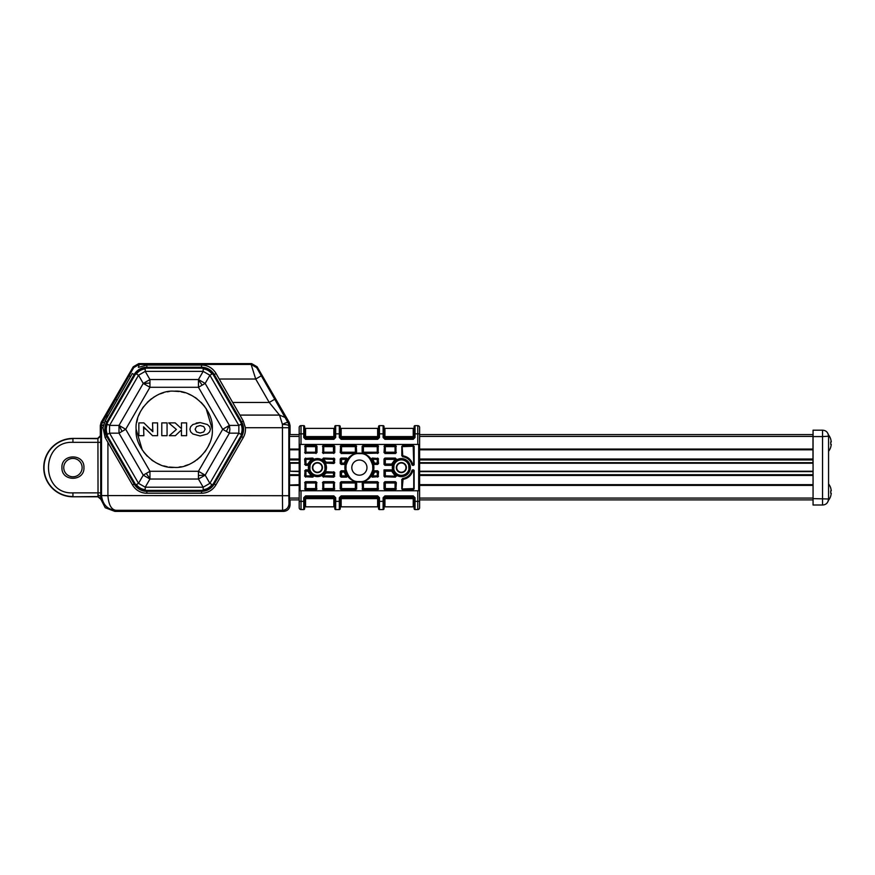 <?xml version="1.0" encoding="UTF-8"?>
<svg xmlns="http://www.w3.org/2000/svg" width="875" height="875" viewBox="0 0 875 875"><rect width="100%" height="100%" fill="white"/><g stroke="black" fill="none" stroke-linecap="round" stroke-linejoin="round"><path stroke-width="1.31" d="M317.034 476.623A9.034 9.034 0 0 1 308.394 467.6A9.034 9.034 0 0 1 317.822 458.587A9.034 9.034 0 0 1 326.463 467.6A9.034 9.034 0 0 1 317.034 476.623A9.034 9.034 0 0 0 326.463 467.6A9.034 9.034 0 0 0 317.822 458.587M317.428 459.123L317.8 459.134C321.781 458.85 324.483 461.738 325.905 467.797C324.22 473.78 321.398 476.547 317.428 476.087L317.056 476.077C313.075 476.361 310.373 473.473 308.941 467.414C310.636 461.431 313.458 458.664 317.428 459.123M400.958 476.623A9.034 9.034 0 0 1 392.328 467.6A9.034 9.034 0 0 1 401.756 458.587A9.034 9.034 0 0 1 410.386 467.6A9.034 9.034 0 0 1 400.958 476.623A9.034 9.034 0 0 0 410.386 467.6A9.034 9.034 0 0 0 401.756 458.587M401.352 459.123L401.734 459.134C405.716 458.85 408.417 461.738 409.839 467.797C408.155 473.78 405.322 476.547 401.352 476.087L400.98 476.077C396.998 476.361 394.297 473.473 392.875 467.414C394.559 461.431 397.392 458.664 401.352 459.123M358.991 482.103A14.503 14.503 0 0 1 344.892 467.6A14.503 14.503 0 0 1 359.789 453.108A14.503 14.503 0 0 1 373.898 467.6A14.503 14.503 0 0 1 358.991 482.103A14.503 14.503 0 0 0 373.898 467.6A14.503 14.503 0 0 0 359.789 453.108M359.395 453.644L359.778 453.655C366.352 453.064 370.869 457.778 373.352 467.797C370.595 477.739 365.947 482.333 359.395 481.567L359.012 481.556C352.439 482.147 347.911 477.433 345.439 467.414C348.184 457.472 352.844 452.878 359.395 453.644M312.473 458.073A0.908 0.908 0 0 1 312.922 459.78L312.473 458.445L311.238 459.353L312.747 459.452A9.406 9.406 0 0 0 308.602 464.352L307.748 464.045L311.238 459.353L305.944 459.353L305.944 458.445L312.473 458.073L305.944 458.445A0.908 0.908 -45 0 0 305.025 459.353L305.944 459.353L305.944 464.045L305.025 464.045L304.653 458.981L305.025 464.045A0.908 0.908 -135 0 0 305.944 464.953L304.653 464.417M312.922 475.431A0.908 0.908 0 0 1 312.473 477.137L312.747 475.759L311.238 475.858L312.473 476.766L305.944 476.766L305.944 475.858L305.025 475.858L305.025 471.166L305.944 471.166L305.944 475.858L311.238 475.858L307.748 471.166L308.602 470.848A9.406 9.406 0 0 0 312.747 475.759L312.922 475.431M309.673 467.6A7.755 7.755 0 0 0 317.428 475.355A7.755 7.755 0 0 0 325.183 467.6A7.755 7.755 0 0 0 317.428 459.845A7.755 7.755 0 0 0 309.673 467.6M312.408 467.6A5.02 5.02 0 0 0 317.428 472.62A5.02 5.02 0 0 0 322.448 467.6A5.02 5.02 0 0 0 317.428 462.591A5.02 5.02 0 0 0 312.408 467.6M393.608 467.6A7.755 7.755 0 0 0 401.352 475.355A7.755 7.755 0 0 0 409.106 467.6A7.755 7.755 0 0 0 401.352 459.845A7.755 7.755 0 0 0 393.608 467.6M396.342 467.6A5.02 5.02 0 0 0 401.352 472.62A5.02 5.02 0 0 0 406.372 467.6A5.02 5.02 0 0 0 401.352 462.591A5.02 5.02 0 0 0 396.342 467.6M351.816 467.6A7.569 7.569 0 0 0 359.395 475.18A7.569 7.569 0 0 0 366.964 467.6A7.569 7.569 0 0 0 359.395 460.031A7.569 7.569 0 0 0 351.816 467.6M312.802 467.6A4.627 4.627 0 0 0 317.428 472.227A4.627 4.627 0 0 0 322.055 467.6A4.627 4.627 0 0 0 317.428 462.984A4.627 4.627 0 0 0 312.802 467.6M396.736 467.6A4.627 4.627 0 0 0 401.352 472.227A4.627 4.627 0 0 0 405.978 467.6A4.627 4.627 0 0 0 401.352 462.984A4.627 4.627 0 0 0 396.736 467.6M415.045 437.5L414.127 437.5L414.127 427.47L414.127 433.847L415.045 433.847L415.045 437.5L413.219 439.327L384.934 439.327L383.108 437.5L383.108 433.847L379.466 433.847L379.466 437.5L377.639 439.327L341.152 439.327L339.325 437.5L339.325 425.644L335.672 425.644A0.908 0.908 0 0 0 334.764 426.552L334.764 437.5A0.908 0.908 0 0 1 333.845 438.408L305.572 438.408A0.908 0.908 0 0 1 304.653 437.5L304.653 426.552A0.908 0.908 0 0 0 303.745 425.644L301.011 425.644A1.827 1.827 0 0 0 299.184 427.47L299.184 507.741A1.827 1.827 0 0 0 301.011 509.567A1.827 1.827 0 0 1 299.184 507.741M304.653 508.659A0.908 0.908 0 0 1 303.745 509.567A0.908 0.908 0 0 0 304.653 508.659L304.653 497.711A0.908 0.908 0 0 1 305.572 496.792L333.845 496.792A0.908 0.908 0 0 1 334.764 497.711L334.764 508.659A0.908 0.908 0 0 0 335.672 509.567L339.325 509.567A0.908 0.908 0 0 0 340.233 508.659L340.233 497.711A0.908 0.908 0 0 1 341.152 496.792L377.639 496.792A0.908 0.908 0 0 1 378.547 497.711L378.547 508.659A0.908 0.908 0 0 0 379.466 509.567L383.108 509.567A0.908 0.908 0 0 0 384.027 508.659L384.027 497.711A0.908 0.908 0 0 1 384.934 496.792L413.219 496.792A0.908 0.908 0 0 1 414.127 497.711L414.127 508.659A0.908 0.908 0 0 0 415.045 509.567L417.78 509.567A1.827 1.827 180 0 0 419.606 507.741L419.606 490.777L299.184 490.777M299.184 444.434L419.606 444.434L419.606 427.47A1.827 1.827 0 0 0 417.78 425.644A1.827 1.827 0 0 1 419.606 427.47M419.606 490.777L419.606 444.434M304.653 501.364L303.745 501.364L303.745 509.567L301.011 509.567L301.011 501.364L299.184 501.364M301.011 490.777L301.011 501.364L303.745 501.364L303.745 497.711L305.572 495.884L333.845 495.884L335.672 497.711L335.672 501.364L339.325 501.364L339.325 497.711L341.152 495.884L377.639 495.884L379.466 497.711L379.466 501.364L383.108 501.364L383.108 497.711L384.934 495.884L413.219 495.884L415.045 497.711L415.045 501.364L414.127 501.364L414.127 507.741L414.127 501.364M402.62 456.728A10.948 10.948 0 0 1 411.972 464.909L412.256 464.548A11.32 11.32 0 0 0 402.97 456.4L401.811 455.82L402.97 456.4L403.047 455.853C407.98 456.783 411.228 459.637 412.781 464.406L412.256 464.548A0.547 0.547 -142.8 0 0 412.781 464.953L411.972 464.909M401.811 446.261L403.102 445.725L401.811 446.261L401.811 455.82M413.219 445.342L413.755 446.633L413.219 445.342L402.73 445.342M414.127 464.778L413.208 464.953A0.547 0.547 135 0 0 413.755 464.406L413.208 446.633L414.127 464.778L414.127 446.261M413.58 465.325L412.497 465.325M414.127 488.95L414.127 470.433L414.127 488.95L412.847 489.486L413.755 488.578L413.755 470.805A0.547 0.547 45 0 0 413.208 470.258L414.127 470.433M403.047 479.358L402.97 478.811L401.811 479.391L402.97 478.811A11.32 11.32 0 0 0 412.256 470.662L412.781 470.805C411.228 475.573 407.98 478.428 403.047 479.358L402.183 488.578L402.73 489.869L413.219 489.869M402.73 489.869L401.811 488.95L402.73 479.719M401.811 479.391L401.811 488.95M411.972 470.302L412.781 470.258A0.547 0.547 -37.2 0 0 412.256 470.662L411.972 470.302A10.948 10.948 0 0 1 402.62 478.483M412.497 469.886L413.58 469.886M308.011 465.325L305.944 464.953L305.944 464.045L307.748 464.045L307.748 464.953A0.908 0.908 145.1 0 0 308.602 464.352L308.011 465.325L305.572 465.325M304.653 458.981L305.572 458.073M322.809 460.359L322.448 459.627L323.728 459.441L326.222 462.219L325.445 462.689A9.406 9.406 0 0 0 323.17 460.163L322.809 460.359M322.448 458.981L323.728 458.445A0.908 0.908 -45 0 0 322.82 459.353L322.82 459.441A0.908 0.908 -116.2 0 0 323.17 460.163L323.728 458.445L333.473 458.445L333.473 459.353L322.448 458.981L322.448 459.627M333.845 458.073L334.764 458.981L334.392 462.219L333.473 462.219L333.473 459.353L334.392 459.353A0.908 0.908 45 0 0 333.473 458.445L323.356 458.073M334.764 462.591L333.845 463.498L326.222 463.127L326.222 462.219L333.473 462.219L333.473 463.127A0.908 0.908 135 0 0 334.392 462.219L334.764 458.981M326.014 463.498L325.445 462.689A0.908 0.908 -150.7 0 0 326.222 463.127L333.845 463.498M325.227 472.161L333.473 472.084L333.473 472.992L334.392 472.992L334.392 475.858L333.473 475.858L333.473 476.766L323.728 476.766L323.728 475.858L333.473 475.858L333.473 472.992L326.222 472.992L326.222 472.084A0.908 0.908 -29.3 0 0 325.445 472.522L325.227 472.161M333.845 471.712L334.392 472.992A0.908 0.908 45 0 0 333.473 472.084L326.014 471.712M334.764 476.23L333.473 476.766A0.908 0.908 135 0 0 334.392 475.858L334.764 472.62M323.356 477.137L322.82 475.858A0.908 0.908 -135 0 0 323.728 476.766L333.845 477.137M322.448 475.584L323.17 475.048A9.406 9.406 0 0 0 325.445 472.522L326.222 472.992L322.448 476.23M305.572 477.137L305.025 475.858A0.908 0.908 -135 0 0 305.944 476.766L312.473 477.137M304.653 470.794L305.944 470.258A0.908 0.908 -45 0 0 305.025 471.166L304.653 476.23M305.572 469.886L308.011 469.886L308.602 470.848A0.908 0.908 34.9 0 0 307.748 470.258L308.011 469.886M316.969 452.594L316.969 446.261L316.597 452.222L315.689 452.222L315.689 453.141L305.944 453.141L305.944 452.222L305.025 452.222L305.025 446.633L305.944 446.633L305.944 445.714L315.689 445.714L315.689 446.633L316.597 446.633A0.908 0.908 45 0 0 315.689 445.714L305.944 445.714A0.908 0.908 -45 0 0 305.025 446.633L305.025 452.222A0.908 0.908 -135 0 0 305.944 453.141L315.689 453.141A0.908 0.908 135 0 0 316.597 452.222L316.061 453.512M305.572 453.512L304.653 452.594M304.653 446.261L305.572 445.342M316.061 445.342L316.969 446.261M384.934 453.512L395.423 453.512L385.306 453.141L385.306 452.222L384.027 452.594L385.306 453.141A0.908 0.908 -135 0 1 384.398 452.222L384.398 446.633L385.306 446.633L385.306 445.714L395.052 445.714L395.052 446.633L395.97 446.633L395.97 452.222L395.052 452.222L395.052 453.141A0.908 0.908 135 0 0 395.97 452.222L395.97 446.633A0.908 0.908 45 0 0 395.052 445.714L385.306 445.714A0.908 0.908 -45 0 0 384.398 446.633L384.027 452.594M384.027 446.261L384.934 445.342M395.423 445.342L396.342 446.261M396.342 452.594L395.423 453.512M384.027 458.981L395.423 458.073L384.934 458.073L384.027 458.981L384.027 464.417L384.934 465.325L391.934 465.325L392.798 464.702L391.672 464.045L391.934 465.325M395.423 458.073L395.97 459.353L385.306 459.353L385.306 464.045L384.027 464.417M396.342 459.627L395.609 460.163A0.908 0.908 116.2 0 0 395.97 459.441L395.052 459.441L395.052 458.445A0.908 0.908 45 0 1 395.97 459.353L396.342 458.981M395.97 474.852L396.342 475.584L395.052 475.77L391.672 471.166L392.536 470.848A9.406 9.406 0 0 0 395.609 475.048L395.97 474.852M396.342 476.23L395.052 476.766A0.908 0.908 135 0 0 395.97 475.858L395.97 475.77A0.908 0.908 63.8 0 0 395.609 475.048L395.052 476.766L385.306 476.766L385.306 475.858L396.342 476.23L396.342 475.584M391.934 469.886L391.672 470.258A0.908 0.908 34.9 0 1 392.536 470.848L391.934 469.886L384.027 469.886L385.306 471.166L385.306 475.858L384.398 475.858A0.908 0.908 -135 0 0 385.306 476.766L395.423 477.137M384.934 477.137L384.027 476.23L384.027 469.886M334.764 452.594L334.764 446.261L334.392 452.222L333.473 452.222L333.473 453.141L323.728 453.141L323.728 452.222L322.82 452.222L322.82 446.633L323.728 446.633L323.728 445.714L333.473 445.714L333.473 446.633L334.392 446.633A0.908 0.908 45 0 0 333.473 445.714L323.728 445.714A0.908 0.908 -45 0 0 322.82 446.633L322.82 452.222A0.908 0.908 -135 0 0 323.728 453.141L333.473 453.141A0.908 0.908 135 0 0 334.392 452.222L333.845 453.512M323.356 453.512L322.448 452.594M322.448 446.261L323.356 445.342M333.845 445.342L334.764 446.261M333.845 481.698L323.356 481.698L333.473 482.07L333.473 482.978L334.392 482.978L334.392 488.578L333.473 488.578L333.473 489.497L323.728 489.497L323.728 488.578L322.82 488.578L322.82 482.978L323.728 482.978L323.728 482.07A0.908 0.908 -45 0 0 322.82 482.978L322.82 488.578A0.908 0.908 -135 0 0 323.728 489.497L333.473 489.497A0.908 0.908 135 0 0 334.392 488.578L334.392 482.978A0.908 0.908 45 0 0 333.473 482.07L334.764 482.617M334.764 488.95L333.845 489.869M323.356 489.869L322.448 488.95M322.448 482.617L323.356 481.698M384.027 482.617L395.423 481.698L384.934 481.698L384.027 482.617L384.027 488.95L384.934 489.869L395.423 489.869L384.027 488.95M395.423 481.698L396.342 482.617L395.97 488.578L395.052 488.578L395.052 489.497A0.908 0.908 135 0 0 395.97 488.578L396.342 482.617M396.342 488.95L395.423 489.869M316.061 481.698L305.572 481.698L315.689 482.07L315.689 482.978L316.597 482.978L316.597 488.578L315.689 488.578L315.689 489.497L305.944 489.497L305.944 488.578L305.025 488.578L305.025 482.978L305.944 482.978L305.944 482.07A0.908 0.908 -45 0 0 305.025 482.978L305.025 488.578A0.908 0.908 -135 0 0 305.944 489.497L315.689 489.497A0.908 0.908 135 0 0 316.597 488.578L316.597 482.978A0.908 0.908 45 0 0 315.689 482.07L316.969 482.617M316.969 488.95L316.061 489.869M305.572 489.869L304.653 488.95M304.653 482.617L305.572 481.698M356.661 488.95L356.661 481.852L356.289 488.578L355.37 488.578L355.37 489.497L341.512 489.497L341.512 488.578L340.605 488.578L341.152 489.869L355.37 489.497A0.908 0.908 135 0 0 356.289 488.578L355.742 489.869M340.233 482.617L355.961 481.698L341.152 481.698L340.233 482.617L340.233 488.95M340.233 476.23L340.233 471.712L341.152 470.794L344.531 470.794L345.122 471.822A14.875 14.875 0 0 0 346.708 475.377L347.364 475.716L346.609 477.137L341.512 476.766L341.512 475.858L340.233 476.23L341.152 477.137L346.609 477.137M346.609 458.073L347.364 459.495L346.708 459.834A14.875 14.875 0 0 0 345.122 463.389L344.531 464.417L341.152 464.417L340.233 463.498L340.233 458.981L341.152 458.073L346.609 458.073L341.152 458.073M341.152 453.512L355.961 453.512L341.512 453.141L341.512 452.222L340.233 452.594L341.512 453.141A0.908 0.908 -135 0 1 340.605 452.222L340.605 446.633L341.512 446.633L341.512 445.714L355.37 445.714L355.37 446.633L356.289 446.633L356.661 453.359L356.289 446.633A0.908 0.908 45 0 0 355.37 445.714L341.512 445.714A0.908 0.908 -45 0 0 340.605 446.633L340.233 452.594M340.233 446.261L341.152 445.342M355.742 445.342L356.661 446.261M362.13 446.261L362.13 453.359L362.502 446.633L363.409 446.633L363.409 445.714L377.267 445.714L377.267 446.633L378.175 446.633L378.175 452.222L377.267 452.222L377.267 453.141L362.819 453.512L377.267 453.141A0.908 0.908 135 0 0 378.175 452.222L378.175 446.633A0.908 0.908 45 0 0 377.267 445.714L363.409 445.714A0.908 0.908 -45 0 0 362.502 446.633L363.038 445.342M377.639 445.342L378.547 446.261M378.547 452.594L377.639 453.512M377.639 464.417L374.248 464.417L373.658 463.389A14.875 14.875 0 0 0 372.072 459.834L371.416 459.495L372.17 458.073L377.267 458.445L377.267 459.353L378.175 459.353L377.639 464.417L378.547 463.498L378.175 459.353A0.908 0.908 45 0 0 377.267 458.445L372.17 458.073M377.639 458.073L378.547 458.981M372.17 477.137L371.416 475.716L372.072 475.377A14.875 14.875 0 0 0 373.658 471.822L374.248 470.794L377.639 470.794L378.547 471.712L378.175 475.858L377.267 475.858L377.267 476.766L372.17 477.137L377.267 476.766A0.908 0.908 135 0 0 378.175 475.858L378.547 471.712M378.547 476.23L377.639 477.137M377.639 481.698L362.819 481.698L377.267 482.07L377.267 482.978L378.175 482.978L378.175 488.578L377.267 488.578L377.267 489.497L363.409 489.497L363.409 488.578L362.502 488.578L362.13 481.852L362.502 488.578A0.908 0.908 -135 0 0 363.409 489.497L377.267 489.497A0.908 0.908 135 0 0 378.175 488.578L378.175 482.978A0.908 0.908 45 0 0 377.267 482.07L378.547 482.617M378.547 488.95L377.639 489.869M363.038 489.869L362.13 488.95M384.934 439.327L384.934 437.5L414.127 437.5A0.908 0.908 0 0 1 413.219 438.408L384.934 438.408A0.908 0.908 0 0 1 384.027 437.5L384.027 433.847L383.108 433.847L383.108 425.644L379.466 425.644A0.908 0.908 0 0 0 378.547 426.552L378.547 437.5A0.908 0.908 0 0 1 377.639 438.408L341.152 438.408A0.908 0.908 0 0 1 340.233 437.5L340.233 433.847L335.672 433.847L335.672 437.5L333.845 439.327L305.572 439.327L303.745 437.5L303.745 433.847L299.184 433.847M344.531 470.794L344.247 472.084L345.122 471.822A0.908 0.908 36.8 0 0 344.247 471.166L341.152 470.794M341.152 464.417L344.247 464.045A0.908 0.908 143.2 0 0 345.122 463.389L344.247 463.127L344.531 464.417M374.248 464.417L374.533 463.127L373.658 463.389A0.908 0.908 -143.2 0 0 374.533 464.045L377.267 464.045A0.908 0.908 135 0 0 378.175 463.127L378.547 463.498M377.639 470.794L374.533 471.166A0.908 0.908 -36.8 0 0 373.658 471.822L374.533 472.084L374.248 470.794M334.764 501.364L334.764 507.741L334.764 501.364L335.672 501.364L335.672 509.567M378.547 501.364L378.547 507.741L378.547 501.364L379.466 501.364L379.466 509.567M414.127 433.847L414.127 426.552A0.908 0.908 0 0 1 415.045 425.644L417.78 425.644L417.78 433.847L419.606 433.847M402.183 446.633L402.73 455.492L402.183 446.633M403.102 446.272L412.847 446.272L402.73 446.633M412.847 488.939L403.102 488.939L413.208 488.578M384.027 476.23L384.398 470.258L391.672 470.258L391.672 471.166L385.306 471.166M384.934 458.073L385.306 458.445A0.908 0.908 -45 0 0 384.398 459.353L384.398 464.045A0.908 0.908 -135 0 0 385.306 464.953L385.306 464.045L391.672 464.045L395.052 459.441L395.609 460.163A9.406 9.406 0 0 0 392.536 464.352A0.908 0.908 145.1 0 1 391.672 464.953L384.934 465.325M395.052 482.07L395.052 482.978L395.97 482.978A0.908 0.908 45 0 0 395.052 482.07M355.37 482.978L341.512 482.978L341.512 488.578L355.37 488.578L355.37 482.978L356.289 482.158M345.931 475.858L345.931 476.766A0.908 0.908 119.2 0 0 346.708 475.377L345.931 475.858L344.247 472.084L341.512 472.084L341.512 471.166A0.908 0.908 -45 0 0 340.605 472.084L341.512 472.084L341.512 475.858L345.931 475.858M340.233 458.981L340.605 463.127A0.908 0.908 -135 0 0 341.512 464.045L341.512 463.127L340.233 463.498M340.605 459.353L341.512 459.353L341.512 458.445A0.908 0.908 -45 0 0 340.605 459.353M345.931 458.445L346.708 459.834A0.908 0.908 60.8 0 0 345.931 458.445M355.37 452.222L355.37 446.633L341.512 446.633L341.512 452.222L355.37 452.222L355.917 453.141M363.409 452.222L377.267 452.222L377.267 446.633L363.409 446.633L363.409 452.222L362.502 453.053M372.848 459.353L372.848 458.445A0.908 0.908 -60.8 0 0 372.072 459.834L372.848 459.353L374.533 463.127L377.267 463.127L377.267 459.353L372.848 459.353M377.267 471.166L377.267 472.084L378.175 472.084A0.908 0.908 45 0 0 377.267 471.166M372.848 476.766L372.072 475.377A0.908 0.908 -119.2 0 0 372.848 476.766M363.409 482.978L363.409 488.578L377.267 488.578L377.267 482.978L363.409 482.978L362.863 482.07M339.325 425.644A0.908 0.908 0 0 1 340.233 426.552L340.233 433.847M383.108 425.644A0.908 0.908 0 0 1 384.027 426.552L384.027 433.847M414.127 498.619L413.219 498.619L413.219 506.833A0.908 0.908 0 0 1 414.127 507.741A0.908 0.908 0 0 0 413.219 506.833L384.934 506.833A0.908 0.908 0 0 0 384.027 507.741A0.908 0.908 0 0 1 384.934 506.833L384.934 498.619L384.027 498.619M413.219 495.884L413.219 497.711L415.045 497.711M303.745 497.711L305.572 497.711L305.572 506.833A0.908 0.908 0 0 0 304.653 507.741M305.572 506.833L333.845 506.833A0.908 0.908 0 0 1 334.764 507.741A0.908 0.908 0 0 0 333.845 506.833L333.845 498.619L334.764 498.619M333.845 495.884L333.845 497.711L335.672 497.711M340.233 498.619L341.152 498.619L341.152 506.833A0.908 0.908 0 0 0 340.233 507.741A0.908 0.908 0 0 1 341.152 506.833L377.639 506.833A0.908 0.908 0 0 1 378.547 507.741A0.908 0.908 0 0 0 377.639 506.833L377.639 498.619L378.547 498.619M377.639 495.884L377.639 497.711L379.466 497.711M383.108 497.711L384.934 497.711L384.934 495.884M339.325 497.711L341.152 497.711L341.152 495.884M304.653 498.619L333.845 498.619L333.845 497.711L305.572 497.711L305.572 495.884M412.781 464.406L413.208 464.953L412.781 464.406M413.208 470.805L412.781 470.258L413.208 470.805M323.728 475.77L323.17 475.048A0.908 0.908 -63.8 0 0 322.82 475.77L323.728 475.77M305.944 470.258L305.944 471.166L307.748 471.166L307.748 470.258L305.944 470.258M414.127 436.592L413.219 436.592L413.219 439.327M384.027 436.592L413.219 436.592L413.219 428.378A0.908 0.908 0 0 0 414.127 427.47M304.653 436.592L305.572 436.592L305.572 428.378A0.908 0.908 0 0 1 304.653 427.47A0.908 0.908 0 0 0 305.572 428.378L333.845 428.378A0.908 0.908 0 0 0 334.764 427.47M305.572 439.327L305.572 437.5L303.745 437.5M335.672 437.5L333.845 437.5L333.845 436.592L305.572 436.592L305.572 437.5L333.845 437.5L333.845 439.327M341.152 439.327L341.152 437.5L339.325 437.5M340.233 427.47A0.908 0.908 0 0 0 341.152 428.378L341.152 437.5L377.639 437.5L377.639 439.327M379.466 437.5L377.639 437.5L377.639 428.378A0.908 0.908 0 0 0 378.547 427.47M384.027 427.47A0.908 0.908 0 0 0 384.934 428.378L384.934 437.5L383.108 437.5M413.219 428.378L384.934 428.378M377.639 428.378L341.152 428.378M241.62 423.817L243.086 429.286L241.62 434.766L212.647 484.936C210.47 488.447 207.309 490.273 203.175 490.416L145.228 490.416C141.094 490.273 137.933 488.447 135.756 484.936L106.783 434.766L105.317 429.286L106.783 423.817L135.756 373.636C137.933 370.125 141.094 368.309 145.228 368.167L203.175 368.167L203.175 371.372L209.869 375.244L212.647 373.636L241.62 423.817L238.842 425.414L238.842 433.158L229.403 433.158L222.698 429.286L198.45 471.286L149.953 471.286L125.705 429.286L149.953 387.286L198.45 387.286L202.081 385.197A10.948 4.189 -120 0 0 198.45 380.308L198.45 387.286L222.698 429.286L229.403 425.414L229.862 429.286L229.403 433.158L205.155 475.158L198.45 471.286L198.45 475.475A10.948 4.189 0 0 0 204.498 474.775M203.175 368.167C207.309 368.309 210.47 370.125 212.647 373.636C210.459 370.125 207.298 368.309 203.175 368.167M106.783 434.766L109.561 433.158L109.561 425.414L106.783 423.817L135.756 373.636L138.534 375.244L145.228 371.372L149.953 379.553L149.953 387.286L143.248 383.425L149.953 379.553L198.45 379.553L198.45 380.308M135.756 373.636C137.944 370.125 141.105 368.309 145.228 368.167L145.228 371.372L203.175 371.372L198.45 379.553L205.155 383.425L229.403 425.414L238.842 425.414L209.869 375.244L205.155 383.425L202.081 385.197M122.073 431.386L119 433.158L109.561 433.158L138.534 483.339L135.756 484.936C137.944 488.447 141.105 490.273 145.228 490.416L145.228 487.2L138.534 483.339L143.248 475.158L149.953 471.286L149.953 479.03L143.248 475.158L119 433.158L119 425.414L125.705 429.286L122.073 431.386A10.948 4.189 -120 0 1 119.656 425.797M212.647 484.936C210.459 488.447 207.298 490.273 203.175 490.416L203.175 487.2L145.228 487.2L149.953 479.03L198.45 479.03L205.155 475.158L209.869 483.339L238.842 433.158L241.62 434.766L212.647 484.936L209.869 483.339L203.175 487.2L198.45 479.03L198.45 475.475M61.939 467.939L61.928 467.6C61.239 453.611 84.208 453.272 83.945 467.272L83.945 467.6C84.645 481.6 61.666 481.939 61.939 467.939M63.755 467.884A9.188 9.188 0 0 1 72.942 458.423A9.188 9.188 0 0 1 82.119 467.327A9.188 9.188 0 0 1 72.942 476.788A9.188 9.188 0 0 1 63.755 467.884M830.736 496.07L830.736 496.07A13.245 13.245 0 0 1 828.406 500.402L828.045 501.452M830.736 488.031L830.736 488.031A13.245 13.245 0 0 0 828.57 483.919M830.692 493.183A12.939 11.2 90 0 0 830.692 490.919A12.939 11.2 90 0 1 830.692 493.183L831.25 493.281A13.202 13.005 90 0 1 830.692 496.048M830.736 447.169L830.736 447.169A13.245 13.245 0 0 1 828.57 451.292M830.736 439.141L830.736 439.141A13.245 13.245 0 0 0 828.406 434.809L828.045 433.748M830.692 444.292A12.939 11.2 90 0 0 830.692 442.028A12.939 11.2 90 0 1 830.692 444.292L831.25 444.38A13.202 13.005 90 0 1 830.692 447.147M105.317 429.286L105.416 427.798M105.689 426.453L106.542 424.255M242.211 425.009L242.452 425.622M242.714 426.453L242.998 427.919M212.286 429.286C213.927 448.219 193.123 469.022 174.202 467.381C155.28 469.022 134.477 448.219 136.117 429.286C134.477 410.364 155.28 389.561 174.202 391.202C193.123 389.561 213.927 410.364 212.286 429.286L206.084 408.45M204.761 406.558L201.141 402.358M196.93 398.727L195.048 397.414M191.658 395.445L188.223 393.881M184.767 392.7L181.136 391.836M179.112 391.519L174.202 391.202M169.28 391.519L167.267 391.836M163.625 392.7L160.18 393.881M156.734 395.445L153.355 397.414M151.473 398.727L147.273 402.358M143.631 406.569L142.319 408.45M140.35 411.83L138.786 415.275M137.605 418.731L136.752 422.363M98.011 494.867L100.745 496.355L100.855 498.816L98.153 496.53L72.942 496.77A29.159 29.159 0 0 1 43.783 467.6A29.159 29.159 0 0 1 72.942 438.441L97.683 438.441L100.417 435.706L97.683 438.441L72.942 438.441A29.192 29.192 0 0 0 43.75 467.6A29.192 29.192 0 0 0 72.942 496.792A29.192 29.192 0 0 1 43.75 467.6A29.192 29.192 0 0 1 72.942 438.419A29.159 29.159 0 0 0 43.783 467.6A29.159 29.159 0 0 0 72.942 496.77L97.912 496.77L100.614 499.078L97.912 496.77L98.033 492.877L72.942 492.877L72.942 496.53A28.919 28.919 0 0 1 44.023 467.6A28.919 28.919 0 0 1 72.942 438.681L72.942 442.334C40.338 440.77 40.338 494.441 72.942 492.877M827.958 501.637L828.57 498.991C828.111 502.83 826.109 504.831 822.555 505.006L822.555 504.219M822.555 430.205L822.555 436.592L813.061 436.592L813.061 430.205L822.555 430.205C826.109 430.38 828.111 432.381 828.57 436.22L827.958 433.573M290.062 434.58L290.062 425.523L289.209 422.33L270.102 389.298M100.384 498.334L105.23 507.73L114.898 511.394L283.675 511.394C287.525 510.989 289.658 508.856 290.062 505.006L288.969 503.923L288.827 495.709L282.45 495.709L282.45 424.397L279.508 415.089L239.936 415.089L219.22 379.028L255.708 379.028L251.136 364.438L256.659 367.631L257.141 366.8L251.606 363.606L138.753 363.606L133.23 366.8L101.161 422.33L100.308 425.523L100.308 436.483M290.062 505.006L290.062 499.898M299.184 485.395L289.494 485.395L289.527 499.898L299.184 499.898M289.581 485.034L299.184 484.663M299.184 475.453L289.581 475.453L289.581 484.663M299.184 474.72L289.494 474.72L289.494 471.253L299.184 471.614M290.062 463.225L290.062 471.253M299.184 459.397L289.494 459.944L289.505 463.225L299.184 463.225M289.581 449.455L289.581 459.397M299.184 434.58L289.527 434.58L289.494 436.406L289.494 449.455L299.184 449.455M822.555 498.619L822.555 505.006L813.061 505.006L813.061 498.619L828.57 498.991L828.57 436.22L822.555 436.592L822.555 498.619M813.061 436.592L813.061 498.619M257.141 366.8L276.959 401.133M146.847 367.259L201.556 367.259A14.667 14.667 0 0 1 214.255 374.588L241.598 421.958A14.667 14.667 0 0 1 241.598 436.625L214.255 483.995A14.667 14.667 0 0 1 201.556 491.323L146.847 491.323A14.667 14.667 0 0 1 134.148 483.995L106.805 436.625A14.667 14.667 0 0 1 106.805 421.958L134.148 374.588A14.667 14.667 0 0 1 146.847 367.259L146.847 365.039L201.556 365.039C207.955 365.269 212.789 368.102 216.07 373.537L219.22 379.028M261.242 375.845L255.708 379.028L269.227 402.445L274.75 399.252L256.659 367.631M232.739 402.445L269.227 402.445L279.508 415.089L285.031 417.419L274.75 399.252M239.936 415.089L243.272 420.995L241.598 421.958M204.509 368.255L205.144 368.342M210.919 371.383L211.859 372.466M243.086 429.286L242.987 430.773M242.714 432.119L241.861 434.317M205.997 490.044L204.586 490.317M143.894 490.328L143.259 490.23M137.484 487.2L136.544 486.117M106.192 433.573L105.952 432.95M105.689 432.119L105.405 430.664M142.406 368.539L143.817 368.255M251.606 363.606L251.136 364.438L139.234 364.438L138.37 367.402L146.847 365.039M289.209 422.33L287.984 422.658A6.388 6.388 75 0 1 288.837 425.852L288.827 427.722L245.394 427.722A16.57 16.57 0 0 1 243.25 437.577L215.895 484.947A16.57 16.57 0 0 1 201.556 493.227L146.847 493.227A16.57 16.57 0 0 1 132.508 484.947L105.142 437.577L102.977 427.722L105.12 420.984L132.322 373.527L134.148 374.588M100.767 492.877L98.033 492.877L97.923 438.681L100.658 435.947L100.745 496.355L101.533 495.567L107.92 495.709C108.642 504.809 111.333 509.666 115.992 510.311C107.647 509.731 102.823 504.908 101.533 495.819M290.062 425.523L288.837 425.852C288.378 424.988 286.256 424.506 282.45 424.397A6.388 1.269 150.2 0 1 287.984 422.658L285.031 417.419M245.394 427.722L243.272 420.995M138.753 363.606L139.234 364.438L133.711 367.631L102.386 422.658L101.161 422.33M117.009 400.061L115.609 399.252M108.38 415.22L105.328 417.419M104.245 422.767L102.386 422.658A6.388 6.388 -75 0 0 101.533 425.852L103.523 424.812M288.969 503.923C288.597 507.795 286.464 509.928 282.592 510.311L282.45 495.709L101.533 495.567L101.533 427.722L102.977 427.722M289.494 471.253L299.184 471.253M419.606 471.253L813.061 471.253M813.061 475.081L419.606 475.081M299.184 475.081L289.494 475.081M289.494 485.034L299.184 485.034M419.606 485.034L813.061 485.034M813.061 499.898L419.606 499.898M196.558 431.944L195.114 429.264L196.536 426.573L200.123 425.513L203.744 426.562L205.144 429.264L203.722 431.944L200.123 433.016L196.558 431.944L195.114 429.264L196.536 426.573L200.123 425.513M203.722 431.944L200.123 433.016M189.897 429.264L190.662 426.683L192.872 424.528L200.123 422.559L207.375 424.517L209.617 426.694L210.372 429.264L209.617 431.834L207.375 434.011L200.123 435.969L192.872 434L190.673 431.845L189.897 429.264M186.627 422.898L186.627 435.673L181.453 435.673L181.453 429.877L175.394 435.673L169.312 435.673L176.389 429.45L168.7 422.898L175.208 422.898L181.453 428.641L181.453 422.898L186.627 422.898M167.059 422.898L167.059 435.673L161.787 435.673L161.787 422.898L167.059 422.898M157.577 422.898L157.577 435.673L152.534 435.673L143.555 426.858L143.861 435.673L138.852 435.673L138.852 422.898L143.861 422.898L152.841 431.736L152.534 422.898L157.577 422.898M190.662 426.683L192.872 424.528M196.219 423.073L200.123 422.559M209.617 426.694L210.372 429.264L209.617 431.834M192.872 434L190.673 431.845M145.294 429.111L144.616 428.291M151.091 429.494L152.841 431.736M136.117 429.286L142.319 450.133M143.642 452.025L147.262 456.214M151.473 459.856L153.355 461.169M156.745 463.137L160.18 464.702M163.636 465.883L167.267 466.736M169.291 467.064L174.202 467.381M179.123 467.053L181.136 466.736M184.778 465.883L188.223 464.702M191.669 463.137L195.048 461.169M196.93 459.845L201.13 456.225M204.772 452.014L206.084 450.133M208.053 446.753L209.617 443.308M830.692 439.162A13.202 13.005 90 0 1 831.25 441.93L830.692 442.028M830.692 488.064A13.202 13.005 90 0 1 831.25 490.82L830.692 490.919M419.606 449.455L812.973 449.455L812.973 434.58L419.606 434.58M812.973 449.455L812.973 459.397L419.606 459.397M812.973 459.397L812.973 463.225L419.606 463.225M240.953 424.2L240.953 424.2A10.948 9.953 90 0 1 242.091 429.286A10.948 9.953 -90 0 1 240.953 434.383M211.991 484.553L211.991 484.553A10.948 9.953 150 0 1 208.152 488.086A10.948 9.953 -30 0 1 203.175 489.639M145.228 489.639L145.228 489.639A10.948 9.953 -150 0 1 140.252 488.086A10.948 9.953 30 0 1 136.412 484.553M107.45 434.383L107.45 434.383A10.948 9.953 -90 0 1 106.312 429.286A10.948 9.953 90 0 1 107.45 424.2M136.412 374.03L136.412 374.03A10.948 9.953 -30 0 1 140.252 370.497A10.948 9.953 150 0 1 145.228 368.933M203.175 368.933L203.175 368.933A10.948 9.953 30 0 1 208.152 370.497A10.948 9.953 -150 0 1 211.991 374.03M409.019 471.253L408.625 463.225M346.139 463.225L345.92 471.253M310.166 463.225L309.772 471.253M300.092 490.777L300.092 444.434M301.011 444.434L301.011 425.644M417.78 490.777L417.78 501.364L415.045 501.364L415.045 509.567M418.688 444.434L418.688 490.777M417.78 444.434L417.78 433.847L415.045 433.847L415.045 425.644A0.908 0.908 0 0 0 414.127 426.552M304.653 433.847L303.745 433.847L303.745 425.644M417.78 509.567L417.78 501.364L419.606 501.364M384.027 501.364L383.108 501.364L383.108 509.567M340.233 501.364L339.325 501.364L339.325 509.567M384.934 481.698L385.306 482.07A0.908 0.908 -45 0 0 384.398 482.978L384.398 488.578A0.908 0.908 -135 0 0 385.306 489.497L384.934 489.869M341.152 481.698L341.512 482.07A0.908 0.908 -45 0 0 340.605 482.978L340.605 488.578A0.908 0.908 -135 0 0 341.512 489.497L341.152 489.869M340.233 471.712L340.605 475.858A0.908 0.908 -135 0 0 341.512 476.766L341.152 477.137M334.764 433.847L335.672 433.847L335.672 425.644M378.547 433.847L379.466 433.847L379.466 425.644M394.089 463.225L393.695 471.253M372.859 471.253L372.641 463.225M325.084 471.253L324.691 463.225M315.689 452.222L315.689 446.633L305.944 446.633L305.944 452.222L315.689 452.222M385.306 452.222L395.052 452.222L395.052 446.633L385.306 446.633L385.306 452.222M333.473 452.222L333.473 446.633L323.728 446.633L323.728 452.222L333.473 452.222M333.473 482.978L323.728 482.978L323.728 488.578L333.473 488.578L333.473 482.978M385.306 482.978L385.306 488.578L395.052 488.578L395.052 482.978L385.306 482.978M315.689 482.978L305.944 482.978L305.944 488.578L315.689 488.578L315.689 482.978M341.512 463.127L344.247 463.127L345.931 459.353L341.512 459.353L341.512 463.127M377.267 472.084L374.533 472.084L372.848 475.858L377.267 475.858L377.267 472.084M413.219 498.619L413.219 497.711L384.934 497.711L384.934 498.619L413.219 498.619M341.152 497.711L341.152 498.619L377.639 498.619L377.639 497.711L341.152 497.711M333.845 428.378L333.845 436.592L334.764 436.592M340.233 436.592L378.547 436.592M149.953 383.097A10.948 4.189 180 0 0 143.905 383.797M146.322 473.386A10.948 4.189 60 0 0 149.953 478.275M226.33 431.386A10.948 4.189 -60 0 0 228.747 425.797M109.561 425.414L119 425.414L143.248 383.425L138.534 375.244L109.561 425.414M82.119 467.327A9.188 9.188 0 0 1 72.942 476.788M72.942 496.77L97.912 496.77L72.942 496.792L97.912 496.792L100.603 499.023L97.912 496.792M288.827 427.722L288.827 495.709M201.556 365.039L201.556 367.259M216.07 373.537L214.255 374.588M72.942 438.441L97.923 438.681L72.942 438.419L97.683 438.419L100.417 435.75M106.805 421.958L105.12 420.984M100.767 442.334L72.942 442.334M106.805 436.625L105.142 437.577M100.308 425.523L101.533 425.852L101.533 427.722M146.847 491.323L146.847 493.227M132.508 484.947L134.148 483.995M243.25 437.577L241.598 436.625M215.895 484.947L214.255 483.995M201.556 493.227L201.556 491.323M133.23 366.8L133.711 367.631M130.528 376.644L129.128 375.845M107.92 442.367L107.92 495.567M283.675 511.394L282.592 510.311L115.992 510.311L114.898 511.394M813.061 474.72L419.606 474.72M419.606 471.614L813.061 471.614M813.061 475.453L419.606 475.453M419.606 484.663L813.061 484.663M813.061 485.395L419.606 485.395M813.061 498.072L419.606 498.072M299.184 498.072L289.494 498.072M812.973 436.406L419.606 436.406M299.184 436.406L289.494 436.406M812.973 449.083L419.606 449.083M299.184 449.083L289.494 449.083M812.973 449.816L419.606 449.816M299.184 449.816L289.592 449.816M812.973 459.025L419.606 459.025M299.184 459.025L289.592 459.025M812.973 459.944L419.606 459.944M299.184 459.944L289.494 459.944M812.973 462.678L419.606 462.678M299.184 462.678L289.494 462.678M97.683 438.419L100.417 435.717"/></g></svg>
